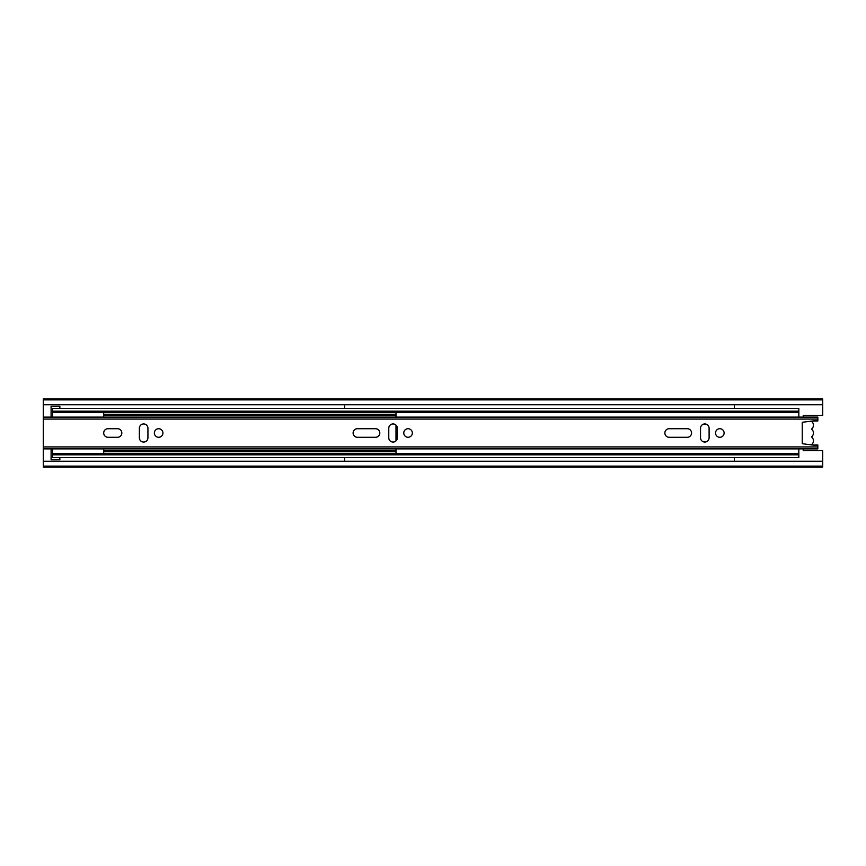 <?xml version="1.0" encoding="UTF-8"?>
<svg xmlns="http://www.w3.org/2000/svg" width="866" height="866" viewBox="0 0 866 866"><rect width="100%" height="100%" fill="white"/><g stroke="black" fill="none" stroke-linecap="round" stroke-linejoin="round"><path stroke-width="1.3" d="M811.28 421.157A4.871 4.871 0 0 1 811.496 429.103A4.871 4.871 0 0 1 811.496 436.897A4.871 4.871 0 0 1 811.28 444.843M803.215 417.12L803.215 415.464L822.7 415.464L822.7 398.901L43.3 398.901L43.3 399.875L822.7 399.875M43.3 466.125L822.7 466.125L822.7 467.099L43.3 467.099L43.3 448.88L817.829 448.88L817.829 446.932L43.3 446.932L43.3 448.88L817.829 448.88M43.3 446.932L43.3 419.068L817.829 419.068L817.829 417.12L43.3 417.12L43.3 399.875M803.215 448.88L803.215 450.536L822.7 450.536L822.7 466.125M59.862 457.649L59.862 459.792L51.094 459.792L51.094 448.88M51.094 417.12L51.094 406.208L59.862 406.208L59.862 408.351M43.3 461.253L822.7 461.253M43.3 404.747L822.7 404.747M344.668 408.351L344.668 404.747M734.368 404.747L734.368 408.351M344.668 461.253L344.668 457.649M734.368 457.649L734.368 461.253M395.989 425.791L396.585 425.791M396.585 440.209L395.989 440.209M52.555 457.573L52.555 448.88M52.555 417.12L52.555 408.351L798.831 408.351L798.831 417.12M52.555 454.823L798.831 454.823L798.831 457.649L52.555 457.649M52.555 453.654L798.831 453.654L798.831 454.823M798.831 448.88L798.831 453.654M702.835 441.573L706.797 441.573M702.835 424.427L706.797 424.427M798.831 412.346L52.555 412.346M52.555 411.177L798.831 411.177M817.829 417.12L43.3 417.12L43.3 419.068M812.373 444.983L817.829 444.983L817.829 446.932M817.829 445.665L802.241 443.717L802.241 422.283L817.829 420.335L817.829 421.017L812.373 421.017M817.829 419.068L817.829 420.335M669.158 437.287A4.287 4.287 0 0 1 664.872 433A4.287 4.287 0 0 1 669.158 428.713L687.279 428.713A4.287 4.287 0 0 1 691.566 433A4.287 4.287 0 0 1 687.279 437.287L669.158 437.287M709.102 437.774A4.287 4.287 0 0 1 704.816 442.061A4.287 4.287 0 0 1 700.529 437.774L700.529 428.226A4.287 4.287 0 0 1 704.816 423.939A4.287 4.287 0 0 1 709.102 428.226L709.102 437.774M147.934 437.774A4.287 4.287 0 0 1 143.648 442.061A4.287 4.287 0 0 1 139.361 437.774L139.361 428.226A4.287 4.287 0 0 1 143.648 423.939A4.287 4.287 0 0 1 147.934 428.226L147.934 437.774M724.106 433A4.287 4.287 0 0 1 717.676 436.713A4.287 4.287 0 0 1 717.676 429.287A4.287 4.287 0 0 1 724.106 433M162.938 433A4.287 4.287 0 0 1 156.508 436.713A4.287 4.287 0 0 1 156.508 429.287A4.287 4.287 0 0 1 162.938 433M412.346 433A4.287 4.287 0 0 1 405.916 436.713A4.287 4.287 0 0 1 405.916 429.287A4.287 4.287 0 0 1 412.346 433M107.99 437.287A4.287 4.287 0 0 1 103.704 433A4.287 4.287 0 0 1 107.99 428.713L117.538 428.713A4.287 4.287 0 0 1 121.825 433A4.287 4.287 0 0 1 117.538 437.287L107.99 437.287M397.342 437.774A4.287 4.287 0 0 1 393.056 442.061A4.287 4.287 0 0 1 388.769 437.774L388.769 428.226A4.287 4.287 0 0 1 393.056 423.939A4.287 4.287 0 0 1 397.342 428.226L397.342 437.774M357.398 437.287A4.287 4.287 0 0 1 353.111 433A4.287 4.287 0 0 1 357.398 428.713L375.519 428.713A4.287 4.287 0 0 1 379.806 433A4.287 4.287 0 0 1 375.519 437.287L357.398 437.287M103.714 453.654L103.714 448.88M395.989 448.88L395.989 453.654M103.714 450.926L395.989 450.926M103.714 417.12L103.714 412.346M395.989 412.346L395.989 417.12M395.989 425.098L395.989 440.902M103.714 414.294L395.989 414.294M103.714 451.706L395.989 451.706M103.714 415.074L395.989 415.074"/></g></svg>
